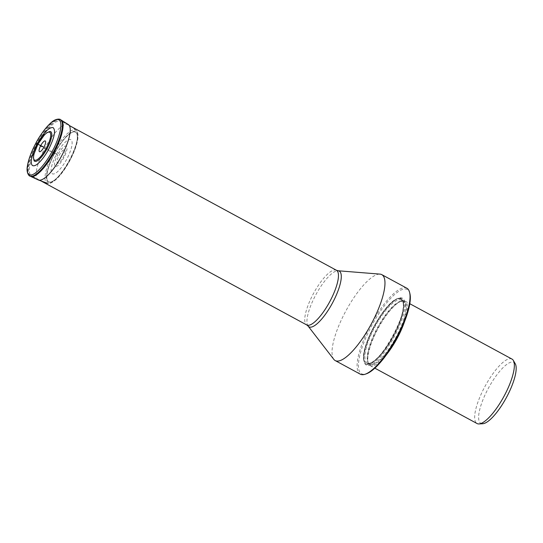 <?xml version="1.0" encoding="UTF-8"?>
<svg xmlns="http://www.w3.org/2000/svg" width="543" height="543" viewBox="0 0 543 543"><rect width="100%" height="100%" fill="white"/><g stroke="black" fill="none" stroke-linecap="round" stroke-linejoin="round"><path stroke-width="0.41" stroke-dasharray="2.71 2.04" d="M49.915 131.501A16.826 4.921 -61.5 0 0 38.173 144.445A16.826 4.921 -61.5 0 0 34.08 160.728M35.729 143.461L44.777 148.368A63.606 1.276 -151.9 0 0 53.275 152.943L57.667 154.877A11.552 3.38 -61.5 0 0 55.311 166.463A11.552 3.38 -61.5 0 0 63.83 157.667A11.552 3.38 118.5 0 0 66.185 146.087A11.552 3.38 118.5 0 0 57.667 154.877L42.897 146.603M37.888 144.628A31.114 9.095 118.5 0 1 61.02 121.035A31.114 9.095 118.5 0 1 54.504 152.149A31.114 9.095 118.5 0 1 31.372 175.742A31.114 9.095 118.5 0 1 37.888 144.628M333.802 359.357A48.877 14.288 118.5 0 1 345.457 311.702A48.877 14.288 118.5 0 1 376.985 274.561A48.877 14.288 118.5 0 1 379.985 274.12M406.863 288.224A48.877 14.288 -61.5 0 0 402.064 288.15A48.877 14.288 -61.5 0 0 370.53 325.291A48.877 14.288 -61.5 0 0 360.294 374.175M409.89 293.566A47.913 14.009 -61.5 0 0 409.049 291.381A47.913 14.009 -61.5 0 0 403.951 289.073A47.913 14.009 -61.5 0 0 369.403 330.11A47.913 14.009 -61.5 0 0 361.828 373.896A47.913 14.009 -61.5 0 0 366.423 373.788M366.491 365.154A38.003 11.111 118.5 0 1 364.163 361.835A38.003 11.111 118.5 0 1 374.622 326.343A38.003 11.111 118.5 0 1 398.643 298.209A38.003 11.111 118.5 0 1 402.288 298.121A38.003 11.111 118.5 0 1 394.537 336.232A38.003 11.111 118.5 0 1 366.491 365.154M386.813 354.233A36.659 10.717 118.5 0 1 370.36 365.717A36.659 10.717 118.5 0 1 370.163 365.622A36.659 10.717 118.5 0 1 368.12 362.514A36.659 10.717 118.5 0 1 377.84 328.963A36.659 10.717 118.5 0 1 401.372 301.141A36.659 10.717 118.5 0 1 404.888 301.06A36.659 10.717 118.5 0 1 405.092 301.161A36.659 10.717 118.5 0 1 404.644 321.327M511.981 359.079A36.659 10.717 -61.5 0 0 505.608 360.403A36.659 10.717 -61.5 0 0 484.736 386.881A36.659 10.717 -61.5 0 0 477.059 423.54M515.232 363.715A34.677 10.141 -61.5 0 0 509.85 362.581A34.677 10.141 -61.5 0 0 485.585 393.763A34.677 10.141 -61.5 0 0 481.071 423.459A34.677 10.141 -61.5 0 0 482.713 423.737M38.329 179.95A31.501 9.211 -61.5 0 1 44.777 148.368A31.501 9.211 118.5 0 1 68.343 124.564L76.176 130.408A30.157 8.817 118.5 0 1 76.183 130.408A30.157 8.817 118.5 0 1 69.375 160.233A30.157 8.817 -61.5 0 1 47.512 183.324A30.157 8.817 -61.5 0 0 47.512 183.324A30.157 8.817 -61.5 0 1 53.275 152.943A30.157 8.817 118.5 0 1 76.176 130.408C78.036 132.349 78.491 135.655 77.547 140.325C76.393 146.311 73.841 153.045 69.891 160.524C65.622 168.418 61.162 174.608 56.513 179.095C50.255 184.654 47.757 183.473 47.506 183.324M61.067 120.003A32.044 9.367 -61.5 0 0 37.168 144.262A32.044 9.367 -61.5 0 0 30.537 176.346M60.992 119.962A32.044 9.367 -61.5 0 0 37.08 144.214A32.044 9.367 -61.5 0 0 30.462 176.305M29.845 176A32.071 9.374 118.5 0 1 36.469 143.881A32.071 9.374 118.5 0 1 60.395 119.609M54.348 153.493A29.003 8.478 -61.5 0 0 48.429 182.577A29.003 8.478 -61.5 0 0 69.83 160.504A29.003 8.478 118.5 0 0 75.742 131.42A29.003 8.478 118.5 0 0 54.348 153.493M54.517 153.567A28.284 8.267 118.5 0 1 75.389 132.044A28.284 8.267 118.5 0 1 69.619 160.409A28.284 8.267 118.5 0 1 48.748 181.932A28.284 8.267 118.5 0 1 54.517 153.567M54.538 153.581A28.188 8.24 -61.5 0 0 48.789 181.844A28.188 8.24 -61.5 0 0 69.585 160.389A28.188 8.24 -61.5 0 0 75.334 132.125A28.188 8.24 -61.5 0 0 54.538 153.581M56.424 154.395A19.405 5.674 118.5 0 1 70.746 139.619A19.405 5.674 118.5 0 1 66.789 159.085A19.405 5.674 -61.5 0 1 52.467 173.855A19.405 5.674 -61.5 0 1 56.424 154.395M59.072 155.549A7.582 2.22 118.5 0 1 64.671 149.78A7.582 2.22 118.5 0 1 63.124 157.382A7.582 2.22 118.5 0 1 57.531 163.151A7.582 2.22 118.5 0 1 59.072 155.549M336.429 270.265A31.114 9.095 -61.5 0 0 313.297 293.858A31.114 9.095 -61.5 0 0 306.781 324.972M308.085 326.058A31.711 9.272 118.5 0 1 315.646 295.141A31.711 9.272 118.5 0 1 338.045 270.76M366.22 364.17A37.27 10.894 -61.5 0 0 393.723 335.805A37.27 10.894 -61.5 0 0 401.318 298.433A37.27 10.894 -61.5 0 0 397.748 298.521A37.27 10.894 -61.5 0 0 374.188 326.112A37.27 10.894 -61.5 0 0 363.939 360.912A37.27 10.894 -61.5 0 0 366.22 364.17M400.877 298.813A36.72 10.738 -61.5 0 0 373.774 326.764A36.72 10.738 -61.5 0 0 366.287 363.586A36.72 10.738 -61.5 0 0 393.383 335.635A36.72 10.738 -61.5 0 0 400.877 298.813M400.754 299.037A36.462 10.663 118.5 0 1 393.315 335.608A36.462 10.663 118.5 0 1 366.41 363.362A36.462 10.663 118.5 0 1 373.849 326.791A36.462 10.663 118.5 0 1 400.754 299.037M367.421 363.029A35.695 10.439 118.5 0 1 367.224 362.934A35.695 10.439 118.5 0 1 374.874 326.906A35.695 10.439 118.5 0 1 401.039 300.069A35.695 10.439 118.5 0 1 401.229 300.164A35.695 10.439 118.5 0 1 393.58 336.192A35.695 10.439 118.5 0 1 367.421 363.029M369.742 364.285A35.695 10.439 -61.5 0 0 395.901 337.447A35.695 10.439 -61.5 0 0 403.551 301.426A35.695 10.439 -61.5 0 0 403.361 301.324A35.695 10.439 -61.5 0 0 377.195 328.162A35.695 10.439 -61.5 0 0 369.545 364.19A35.695 10.439 -61.5 0 0 369.742 364.285M370.088 364.733A35.919 10.5 118.5 0 1 367.889 361.597A35.919 10.5 118.5 0 1 377.772 328.053A35.919 10.5 118.5 0 1 400.476 301.453A35.919 10.5 118.5 0 1 403.924 301.379A35.919 10.5 118.5 0 1 396.594 337.393A35.919 10.5 118.5 0 1 370.088 364.733M69.273 125.508L61.02 121.035M39.632 180.215L31.372 175.742M398.643 298.209L397.748 298.521C384.539 301.827 359.5 348.043 363.939 360.912L364.163 361.835M401.372 301.141L400.476 301.453L403.551 301.426L401.229 300.164C413.304 304.752 377.385 370.394 367.373 363.009L369.545 364.19L367.889 361.597L368.12 362.514M370.163 365.622L374.86 368.168M405.092 301.161L409.782 303.707"/><path stroke-width="0.81" d="M30.537 176.346A32.044 9.367 -61.5 0 0 30.612 176.38L30.462 176.305A32.044 9.367 -61.5 0 0 54.191 151.959A32.044 9.367 -61.5 0 0 60.992 119.962L60.395 119.609C61.047 119.44 56.418 117.437 50.635 123.078C45.483 127.815 40.515 134.61 35.723 143.461C27.781 158.108 24.74 173.041 29.37 174.717C33.639 177.072 44.628 165.737 52.372 150.995C57.001 143.101 64.685 122.901 58.732 119.738C52.372 117.322 39.687 135.268 35.729 143.461L35.723 143.461A62.472 1.249 -151.9 0 1 37.155 144.004C43.664 132.614 48.972 127.143 53.078 127.585C55.963 130.306 54.497 137.515 48.673 149.216C45.938 154.891 37.155 167.312 32.756 165.642C28.63 163.45 33.951 149.468 37.155 144.004L38.173 144.445M47.16 148.511A16.826 4.921 -61.5 0 0 49.915 131.501L46.956 132.628L44.404 134.868L37.867 144.262L33.89 154.266L33.408 157.633L34.08 160.728A16.826 4.921 -61.5 0 0 47.16 148.511M308.085 326.058A31.711 9.272 118.5 0 0 332.574 302.811A31.711 9.272 118.5 0 0 338.045 270.76L379.985 274.12A48.877 14.288 118.5 0 1 381.79 274.636A48.877 14.288 118.5 0 1 384.24 277.846A48.877 14.288 118.5 0 1 371.555 323.519A48.877 14.288 118.5 0 1 335.221 360.586A48.877 14.288 118.5 0 1 333.802 359.357L308.085 326.058L306.781 324.972A31.114 9.095 -61.5 0 0 329.913 301.379A31.114 9.095 -61.5 0 0 336.429 270.265L69.273 125.508M335.221 360.586L360.294 374.175A48.877 14.288 -61.5 0 0 360.566 374.303A48.877 14.288 -61.5 0 0 365.249 374.195A48.877 14.288 -61.5 0 0 396.628 337.108A48.877 14.288 -61.5 0 0 409.592 292.365A48.877 14.288 -61.5 0 0 409.313 291.435A48.877 14.288 -61.5 0 0 406.863 288.224L381.79 274.636M365.249 374.195L366.423 373.788A47.913 14.009 -61.5 0 0 396.709 338.309A47.913 14.009 -61.5 0 0 409.89 293.566L409.592 292.365M404.644 321.327A36.659 10.717 118.5 0 1 397.415 337.821A36.659 10.717 118.5 0 1 386.813 354.233M374.86 368.168L477.059 423.54A36.659 10.717 -61.5 0 0 477.256 423.642A36.659 10.717 -61.5 0 0 478.994 423.934A36.659 10.717 -61.5 0 0 504.304 395.738A36.659 10.717 -61.5 0 0 514.336 364.353A36.659 10.717 -61.5 0 0 513.373 360.491A36.659 10.717 -61.5 0 0 511.981 359.079L409.782 303.707M478.994 423.934L482.713 423.737A34.677 10.141 -61.5 0 0 505.207 399.696A34.677 10.141 -61.5 0 0 515.85 365.296A34.677 10.141 -61.5 0 0 515.232 363.715L513.373 360.491M42.897 146.603L40.739 145.578A63.164 1.262 -151.9 0 0 37.901 144.275A15.849 4.636 118.5 0 1 49.603 132.207A15.849 4.636 118.5 0 1 46.365 148.103A15.849 4.636 118.5 0 1 34.671 160.171A15.849 4.636 118.5 0 1 37.901 144.275M60.992 119.962L68.343 124.564A31.501 9.211 118.5 0 1 68.343 124.571A31.501 9.211 118.5 0 1 61.597 155.984A31.501 9.211 -61.5 0 1 38.329 179.95L30.612 176.38A32.044 9.367 -61.5 0 0 54.273 152.006A32.044 9.367 -61.5 0 0 61.135 120.051L61.135 120.051A32.044 9.367 -61.5 0 0 61.067 120.003M60.395 119.609A32.071 9.374 118.5 0 1 53.594 151.633A32.071 9.374 118.5 0 1 29.845 176L29.845 176C30.048 176.638 25.854 173.855 27.415 165.927C28.501 159.391 31.27 151.904 35.723 143.461M43.983 147.044A6.082 1.778 -61.5 0 0 45.225 140.942A6.082 1.778 -61.5 0 0 40.739 145.578A6.082 1.778 -61.5 0 0 39.496 151.673A6.082 1.778 -61.5 0 0 43.983 147.044M47.506 183.324L38.329 179.95M30.462 176.305L29.845 176M306.781 324.972L39.632 180.215M338.045 270.76L336.429 270.265"/></g></svg>
